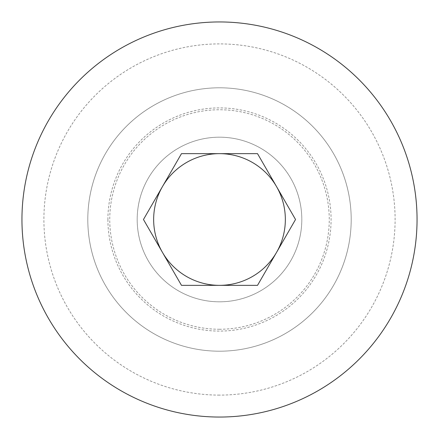 <?xml version="1.0" encoding="UTF-8"?>
<svg xmlns="http://www.w3.org/2000/svg" width="439" height="439" viewBox="0 0 439 439"><rect width="100%" height="100%" fill="white"/><g stroke="black" fill="none" stroke-linecap="round" stroke-linejoin="round"><path stroke-width="0.33" stroke-dasharray="2.19 1.65" d="M351.2 219.5A131.7 131.7 0 0 1 219.5 351.2A131.7 131.7 0 0 1 87.8 219.5A131.7 131.7 0 0 1 219.5 87.8A131.7 131.7 0 0 1 351.2 219.5A131.7 131.7 0 0 1 219.5 351.2A131.7 131.7 0 0 1 87.8 219.5A131.7 131.7 0 0 1 219.5 87.8A131.7 131.7 0 0 1 351.2 219.5A131.7 131.7 0 0 1 219.5 351.2A131.7 131.7 0 0 1 87.8 219.5A131.7 131.7 0 0 1 219.5 87.8A131.7 131.7 0 0 1 351.2 219.5M107.912 219.5A111.588 111.588 0 0 0 219.5 331.088A111.588 111.588 0 0 0 331.088 219.5A111.588 111.588 0 0 0 219.5 107.912A111.588 111.588 0 0 0 107.912 219.5M219.5 329.25A109.75 109.75 0 0 1 109.75 219.5A109.75 109.75 0 0 1 219.5 109.75A109.75 109.75 0 0 1 329.25 219.5A109.75 109.75 0 0 1 219.5 329.25M219.5 417.05A197.55 197.55 0 0 1 21.95 219.5A197.55 197.55 0 0 1 219.5 21.95A197.55 197.55 0 0 1 417.05 219.5A197.55 197.55 0 0 1 219.5 417.05M219.5 395.1A175.6 175.6 0 0 1 43.9 219.5A175.6 175.6 0 0 1 219.5 43.9A175.6 175.6 0 0 1 395.1 219.5A175.6 175.6 0 0 1 219.5 395.1M219.5 285.35A65.85 65.85 0 0 0 285.35 219.5A65.85 65.85 0 0 0 219.5 153.65A65.85 65.85 0 0 0 153.65 219.5A65.85 65.85 0 0 0 219.5 285.35A65.85 65.85 0 0 0 285.35 219.5A65.85 65.85 0 0 0 219.5 153.65A65.85 65.85 0 0 0 153.65 219.5A65.85 65.85 0 0 0 219.5 285.35A65.85 65.85 0 0 0 285.35 219.5A65.85 65.85 0 0 0 219.5 153.65A65.85 65.85 0 0 0 153.65 219.5A65.85 65.85 0 0 0 219.5 285.35L257.517 285.35L295.535 219.5L257.517 153.65L181.483 153.65L143.465 219.5L181.483 285.35L219.5 285.35M219.5 301.812A82.312 82.312 0 0 0 301.812 219.5A82.312 82.312 0 0 0 219.5 137.188A82.312 82.312 0 0 0 137.188 219.5A82.312 82.312 0 0 0 219.5 301.812A82.312 82.312 0 0 0 301.812 219.5A82.312 82.312 0 0 0 219.5 137.188A82.312 82.312 0 0 0 137.188 219.5A82.312 82.312 0 0 0 219.5 301.812"/><path stroke-width="0.66" d="M219.5 417.05A197.55 197.55 0 0 1 21.95 219.5A197.55 197.55 0 0 1 219.5 21.95A197.55 197.55 0 0 1 417.05 219.5A197.55 197.55 0 0 1 219.5 417.05M219.5 153.65A65.85 65.85 0 0 1 276.526 252.425A65.85 65.85 0 0 1 162.474 252.425A65.85 65.85 0 0 1 219.5 153.65M181.483 153.65L257.517 153.65L295.535 219.5L257.517 285.35L181.483 285.35L143.465 219.5L181.483 153.65"/></g></svg>

